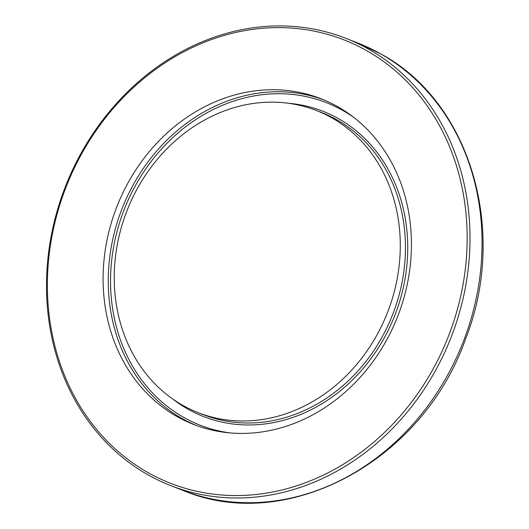 <?xml version="1.0" encoding="UTF-8"?>
<svg xmlns="http://www.w3.org/2000/svg" width="529" height="529" viewBox="0 0 529 529"><rect width="100%" height="100%" fill="white"/><g stroke="black" fill="none" stroke-linecap="round" stroke-linejoin="round"><path stroke-width="0.79" d="M182.75 405.32A162.224 139.848 -68.6 0 0 198.19 412.653A162.224 139.848 -68.6 0 0 387.506 312.494A162.224 139.848 -68.6 0 0 316.335 110.488A162.224 139.848 -68.6 0 0 130.868 201.516A162.224 139.848 -68.6 0 0 182.75 405.32M176.944 416.521A174.861 150.745 -68.6 0 0 193.588 424.43A174.861 150.745 -68.6 0 0 397.656 316.461A174.861 150.745 -68.6 0 0 320.938 98.711A174.861 150.745 -68.6 0 0 121.022 196.834A174.861 150.745 -68.6 0 0 176.944 416.521M366.61 50.612A238.07 205.226 111.4 0 1 357.73 454.695A238.07 205.226 111.4 0 1 47.445 279.398A238.07 205.226 111.4 0 1 366.61 50.612M368.574 49.137A240.173 207.044 -68.6 0 0 345.715 38.273A240.173 207.044 -68.6 0 0 65.424 186.565A240.173 207.044 -68.6 0 0 170.801 485.642A240.173 207.044 -68.6 0 0 445.385 350.872A240.173 207.044 -68.6 0 0 368.574 49.137M172.732 398.998A163.911 141.296 -68.6 0 0 381.469 342.779A163.911 141.296 -68.6 0 0 338.514 118.661A163.911 141.296 -68.6 0 0 288.371 103.254M230.227 432.94A173.175 149.29 111.4 0 1 121.61 216.5A173.175 149.29 111.4 0 1 342.772 110.449A173.175 149.29 111.4 0 1 353.636 117.312M345.715 38.273L357.763 42.988A240.173 207.044 111.4 0 1 380.622 53.846A240.173 207.044 111.4 0 1 457.433 355.587A240.173 207.044 111.4 0 1 182.849 490.357L170.801 485.642M323.51 99.75A174.861 150.745 -68.6 0 0 125.532 200.326A174.861 150.745 -68.6 0 0 182.115 418.545A174.861 150.745 -68.6 0 0 196.18 425.409M316.335 110.488L321.506 112.505A162.224 139.848 111.4 0 1 336.947 119.845A162.224 139.848 111.4 0 1 388.828 323.649A162.224 139.848 111.4 0 1 203.361 414.676L198.19 412.653M182.849 490.357C286.976 534.607 423.048 460.951 465.626 338.825C508.243 231.008 470.347 101.872 380.9 53.978L357.763 42.988"/></g></svg>

